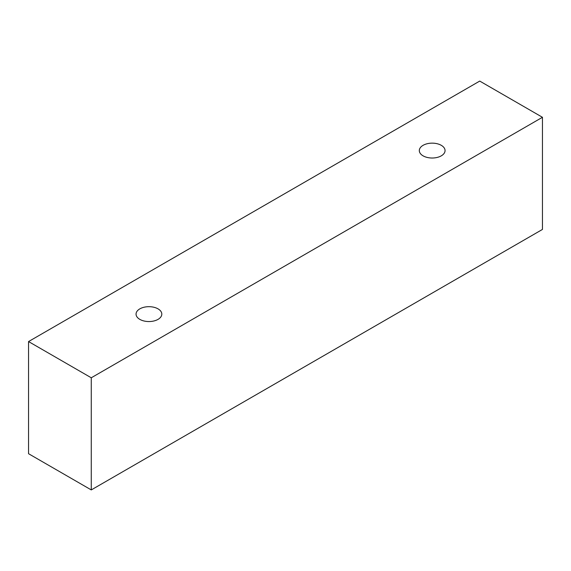<?xml version="1.0" encoding="UTF-8"?>
<svg xmlns="http://www.w3.org/2000/svg" width="571" height="571" viewBox="0 0 571 571"><rect width="100%" height="100%" fill="white"/><g stroke="black" fill="none" stroke-linecap="round" stroke-linejoin="round"><path stroke-width="0.86" d="M139.831 308.861A12.876 7.437 180 0 1 153.856 307.248A12.876 7.437 180 0 1 161.807 314.114A12.876 7.437 180 0 1 148.931 321.552A12.876 7.437 180 0 1 136.055 314.114A12.876 7.437 180 0 1 139.831 308.861M91.267 489.918L542.45 229.435L542.45 117.291L479.733 81.082L28.55 341.565L91.267 377.781L91.267 489.918L28.55 453.709L28.55 341.565M423.082 145.327A12.876 7.437 180 0 1 437.115 143.714A12.876 7.437 180 0 1 445.059 150.587A12.876 7.437 180 0 1 432.183 158.017A12.876 7.437 180 0 1 419.307 150.587A12.876 7.437 180 0 1 423.082 145.327M91.267 377.781L542.45 117.291"/></g></svg>
